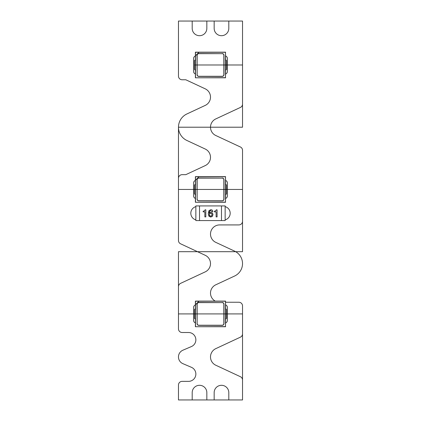 <?xml version="1.0" encoding="UTF-8"?>
<svg xmlns="http://www.w3.org/2000/svg" width="421" height="421" viewBox="0 0 421 421"><rect width="100%" height="100%" fill="white"/><g stroke="black" fill="none" stroke-linecap="round" stroke-linejoin="round"><path stroke-width="0.63" d="M182.13 174.668A3.663 3.663 0 0 0 178.467 178.325L178.467 240.48A3.663 3.663 0 0 0 180.583 243.801A3.663 3.663 0 0 1 178.467 240.48L178.467 178.325A3.663 3.663 0 0 1 182.13 174.668L185.787 174.668L205.216 165.606A9.151 9.151 0 0 0 205.216 149.018L186.924 140.488A14.646 14.646 0 0 1 186.924 113.944L205.216 105.413A9.151 9.151 0 0 0 205.216 88.826L185.787 79.764L182.13 79.764L185.787 79.764L205.216 88.826A9.151 9.151 0 0 1 205.216 105.413L186.924 113.944A14.646 14.646 0 0 0 186.924 140.488L205.216 149.018A9.151 9.151 0 0 1 205.216 165.606L185.787 174.668L182.13 174.668M178.467 76.106A3.663 3.663 0 0 0 182.13 79.764A3.663 3.663 0 0 1 178.467 76.106L178.467 21.05L178.467 76.106M192.197 21.05L178.467 21.05L192.197 21.05L192.197 28.37A7.32 7.32 0 0 0 199.517 35.696A7.32 7.32 0 0 0 206.837 28.37A7.32 7.32 0 0 1 199.517 35.696A7.32 7.32 0 0 1 192.197 28.37A7.32 7.32 0 0 0 199.517 35.696A7.32 7.32 0 0 0 206.837 28.37L206.837 21.05L206.837 28.37L206.837 21.05L192.197 21.05L192.197 28.37L192.197 21.05M214.163 21.05L206.837 21.05L214.163 21.05L214.163 28.37A7.32 7.32 0 0 0 221.483 35.696A7.32 7.32 0 0 0 228.803 28.37A7.32 7.32 0 0 1 221.483 35.696A7.32 7.32 0 0 1 214.163 28.37A7.32 7.32 0 0 0 221.483 35.696A7.32 7.32 0 0 0 228.803 28.37L228.803 21.05L228.803 28.37L228.803 21.05L214.163 21.05L214.163 28.37L214.163 21.05M242.533 21.05L228.803 21.05L242.533 21.05L242.533 104.113L242.533 21.05M240.417 107.434A3.663 3.663 0 0 0 242.533 104.113A3.663 3.663 0 0 1 240.417 107.434L215.784 118.922A9.151 9.151 0 0 0 215.784 135.509L240.417 146.997A3.663 3.663 0 0 1 242.533 150.313A3.663 3.663 0 0 0 240.417 146.997L215.784 135.509A9.151 9.151 0 0 1 215.784 118.922L240.417 107.434M242.533 221.257L242.533 150.313L242.533 221.257A3.663 3.663 0 0 1 238.87 224.919A3.663 3.663 0 0 0 242.533 221.257M238.87 224.919L219.651 224.919A9.151 9.151 0 0 0 215.784 242.364L234.608 251.142A13.73 13.73 0 0 1 234.608 276.023L215.784 284.801A9.151 9.151 0 0 0 215.226 301.104A9.151 9.151 0 0 1 215.784 284.801L234.608 276.023A13.73 13.73 0 0 0 234.608 251.142L215.784 242.364A9.151 9.151 0 0 1 219.651 224.919L238.87 224.919M238.87 302.246L225.603 302.246L238.87 302.246A3.663 3.663 0 0 1 242.533 305.909A3.663 3.663 0 0 0 238.87 302.246M242.533 333.837L242.533 305.909L242.533 333.837A3.663 3.663 0 0 1 240.417 337.153A3.663 3.663 0 0 0 242.533 333.837M240.417 337.153L215.784 348.641A9.151 9.151 0 0 0 215.784 365.228L240.417 376.716A3.663 3.663 0 0 1 242.533 380.037A3.663 3.663 0 0 0 240.417 376.716L215.784 365.228A9.151 9.151 0 0 1 215.784 348.641L240.417 337.153M194.486 64.981L242.533 64.981L242.533 127.216L178.467 127.216L178.467 189.45L242.533 189.45L242.533 251.684L178.467 251.684L178.467 313.919L242.533 313.919L242.533 399.95L228.803 399.95L228.803 392.63A7.32 7.32 0 0 0 221.483 385.304A7.32 7.32 0 0 0 214.163 392.63A7.32 7.32 0 0 1 221.483 385.304A7.32 7.32 0 0 1 228.803 392.63L228.803 399.95L228.803 392.63A7.32 7.32 0 0 0 221.483 385.304A7.32 7.32 0 0 0 214.163 392.63L214.163 399.95L214.163 392.63L214.163 399.95L206.837 399.95L206.837 392.63A7.32 7.32 0 0 0 199.517 385.304A7.32 7.32 0 0 0 192.197 392.63A7.32 7.32 0 0 1 199.517 385.304A7.32 7.32 0 0 1 206.837 392.63L206.837 399.95L206.837 392.63A7.32 7.32 0 0 0 199.517 385.304A7.32 7.32 0 0 0 192.197 392.63L192.197 399.95L192.197 392.63L192.197 399.95L178.467 399.95L178.467 385.026A3.663 3.663 0 0 1 182.13 381.363A3.663 3.663 0 0 0 178.467 385.026L178.467 399.95L242.533 399.95L242.533 313.919L226.514 313.919M182.13 381.363L188.534 381.363A7.32 7.32 0 0 0 191.418 367.312L182.903 363.665A7.32 7.32 0 0 1 182.903 350.204L191.418 346.557A7.32 7.32 0 0 0 188.534 332.506L182.13 332.506L188.534 332.506A7.32 7.32 0 0 1 191.418 346.557L182.903 350.204A7.32 7.32 0 0 0 182.903 363.665L191.418 367.312A7.32 7.32 0 0 1 188.534 381.363L182.13 381.363M178.467 328.843A3.663 3.663 0 0 0 182.13 332.506A3.663 3.663 0 0 1 178.467 328.843L178.467 286.68L178.467 328.843M180.583 283.365A3.663 3.663 0 0 0 178.467 286.68A3.663 3.663 0 0 1 180.583 283.365L205.216 271.877A9.151 9.151 0 0 0 205.216 255.289L180.583 243.801L205.216 255.289A9.151 9.151 0 0 1 205.216 271.877L180.583 283.365M225.146 219.862A6.862 6.862 0 0 0 225.146 206.632A6.862 6.862 0 0 1 225.146 219.862A6.862 6.862 0 0 0 225.146 206.632M225.603 198.444A2.747 2.747 0 0 0 227.429 195.854A2.747 2.747 0 0 1 225.603 198.444A2.747 2.747 0 0 0 227.429 195.854L227.429 183.046A2.747 2.747 0 0 0 225.603 180.456A2.747 2.747 0 0 1 227.429 183.046A2.747 2.747 0 0 0 225.603 180.456M195.397 55.988A2.747 2.747 0 0 0 193.571 58.572A2.747 2.747 0 0 1 195.397 55.988A2.747 2.747 0 0 0 193.571 58.572L193.571 71.386A2.747 2.747 0 0 0 195.397 73.975A2.747 2.747 0 0 1 193.571 71.386A2.747 2.747 0 0 0 195.397 73.975M225.603 73.975A2.747 2.747 0 0 0 227.429 71.386A2.747 2.747 0 0 1 225.603 73.975A2.747 2.747 0 0 0 227.429 71.386L227.429 58.572A2.747 2.747 0 0 0 225.603 55.988A2.747 2.747 0 0 1 227.429 58.572A2.747 2.747 0 0 0 225.603 55.988M195.397 304.925A2.747 2.747 0 0 0 193.571 307.514A2.747 2.747 0 0 1 195.397 304.925A2.747 2.747 0 0 0 193.571 307.514L193.571 320.328A2.747 2.747 0 0 0 195.397 322.912A2.747 2.747 0 0 1 193.571 320.328A2.747 2.747 0 0 0 195.397 322.912M225.603 322.912A2.747 2.747 0 0 0 227.429 320.328A2.747 2.747 0 0 1 225.603 322.912A2.747 2.747 0 0 0 227.429 320.328L227.429 307.514A2.747 2.747 0 0 0 225.603 304.925A2.747 2.747 0 0 1 227.429 307.514A2.747 2.747 0 0 0 225.603 304.925M195.397 180.456A2.747 2.747 0 0 0 193.571 183.046A2.747 2.747 0 0 1 195.397 180.456A2.747 2.747 0 0 0 193.571 183.046L193.571 195.854A2.747 2.747 0 0 0 195.397 198.444A2.747 2.747 0 0 1 193.571 195.854A2.747 2.747 0 0 0 195.397 198.444M195.854 206.632A6.862 6.862 0 0 0 195.854 219.862A6.862 6.862 0 0 1 195.854 206.632A6.862 6.862 0 0 0 195.854 219.862M194.486 189.45L178.467 189.45L178.467 127.216L242.533 127.216L242.533 64.981L226.514 64.981M194.486 313.919L178.467 313.919L178.467 251.684L242.533 251.684L242.533 189.45L226.514 189.45M193.571 58.572L193.571 71.386L193.571 58.572M227.429 71.386L227.429 58.572L227.429 71.386M227.429 195.854L227.429 183.046L227.429 195.854M193.571 183.046L193.571 195.854L193.571 183.046M193.571 307.514L193.571 320.328L193.571 307.514M227.429 320.328L227.429 307.514L227.429 320.328M195.397 323.528L195.397 319.229L194.486 318.313L194.486 309.524L195.397 308.609L195.397 304.309L195.397 326.733L225.482 326.612L225.482 301.226L198.938 301.226L195.497 304.672L195.497 301.204L198.938 301.226M225.482 301.226L225.603 308.609L226.514 309.524L226.514 318.313L225.603 319.229L225.482 326.612M197.017 304.309L197.144 323.528A1.705 1.705 0 0 0 198.849 325.233L222.151 325.233A1.705 1.705 0 0 0 223.856 323.528L223.856 304.309A1.705 1.705 0 0 0 222.151 302.61L198.849 302.61A1.705 1.705 0 0 0 197.144 304.309L197.144 323.528L197.017 304.309A1.831 1.831 0 0 1 198.849 302.478L222.151 302.61L198.849 302.478M195.518 326.612L195.518 304.646M222.151 302.478A1.831 1.831 0 0 1 223.983 304.309L223.983 323.528A1.831 1.831 0 0 1 222.151 325.359L198.849 325.359A1.831 1.831 0 0 1 197.017 323.528M223.983 323.528L223.983 304.309M198.849 325.359L222.151 325.359M225.603 301.104L195.397 301.104L195.397 304.309M195.397 326.733L225.603 326.733M225.603 304.309L225.603 323.528M195.397 199.059L195.397 194.76L194.486 193.844L194.486 185.056L195.397 184.14L195.397 179.841L195.397 202.264L225.482 202.143L225.482 176.757L198.938 176.757L195.497 180.204L195.497 176.731L198.938 176.757M225.482 176.757L225.603 184.14L226.514 185.056L226.514 193.844L225.603 194.76L225.482 202.143M197.017 179.841L197.144 199.059A1.705 1.705 0 0 0 198.849 200.764L222.151 200.764A1.705 1.705 0 0 0 223.856 199.059L223.856 179.841A1.705 1.705 0 0 0 222.151 178.136L198.849 178.136A1.705 1.705 0 0 0 197.144 179.841L197.144 199.059L197.017 179.841A1.831 1.831 0 0 1 198.849 178.009L222.151 178.136L198.849 178.009M195.518 202.143L195.518 180.177M222.151 178.009A1.831 1.831 0 0 1 223.983 179.841L223.983 199.059A1.831 1.831 0 0 1 222.151 200.891L198.849 200.891A1.831 1.831 0 0 1 197.017 199.059M223.983 199.059L223.983 179.841M198.849 200.891L222.151 200.891M225.603 176.636L195.397 176.636L195.397 179.841M195.397 202.264L225.603 202.264M225.603 179.841L225.603 199.059M195.397 74.591L195.397 70.291L194.486 69.376L194.486 60.587L195.397 59.671L195.397 55.372L195.397 77.796L225.482 77.674L225.482 52.288L198.938 52.288L195.497 55.73L195.497 52.262L198.938 52.288M225.482 52.288L225.603 59.671L226.514 60.587L226.514 69.376L225.603 70.291L225.482 77.674M197.017 55.372L197.144 74.591A1.705 1.705 0 0 0 198.849 76.29L222.151 76.29A1.705 1.705 0 0 0 223.856 74.591L223.856 55.372A1.705 1.705 0 0 0 222.151 53.667L198.849 53.667A1.705 1.705 0 0 0 197.144 55.372L197.144 74.591L197.017 55.372A1.831 1.831 0 0 1 198.849 53.541L222.151 53.667L198.849 53.541M195.518 77.674L195.518 55.709M222.151 53.541A1.831 1.831 0 0 1 223.983 55.372L223.983 74.591A1.831 1.831 0 0 1 222.151 76.422L198.849 76.422A1.831 1.831 0 0 1 197.017 74.591M223.983 74.591L223.983 55.372M198.849 76.422L222.151 76.422M225.603 52.167L195.397 52.167L195.397 55.372M195.397 77.796L225.603 77.796M225.603 55.372L225.603 74.591M225.146 205.922L225.146 220.567L195.854 220.567L195.854 205.922L199.517 205.922L199.517 220.567L199.517 205.922L225.146 205.922M221.483 205.922L221.483 220.567L221.483 205.922M212.405 212.937L210.805 212.305L209.095 213.121L210 210.8L210.71 210.568L211.905 211.626L212.873 211.626L212.516 210.484L211.81 209.884L210.816 209.674L208.932 210.695L208.269 213.679L208.895 216.184L210.689 217.062L212.389 216.347L213.01 214.531L212.405 212.937M214.442 211.131L214.442 211.879L216.12 211.879L216.12 216.904L217.089 216.904L217.089 209.832L216.336 209.832L215.784 210.81L214.905 211.089M203.18 211.131L203.18 211.879L204.859 211.879L204.859 216.904L205.827 216.904L205.827 209.832L205.074 209.832L204.522 210.81L203.643 211.089M204.964 210.168L204.332 210.921M204.096 211.005L203.832 211.063M211.821 211.342L211.905 211.626M209.363 211.721L210 210.8L210.71 210.568M209.211 212.347L209.279 212.021M216.226 210.168L215.594 210.921M210.053 216.052L209.237 214.657L209.626 213.61L210.674 213.2L211.658 213.605L212.042 214.647L211.652 215.741L210.647 216.168L209.621 215.731L209.263 214.984M211.216 216.057L210.953 216.136M211.937 215.273L211.652 215.741M211.658 213.605L211.926 214.021M211.942 214.063L212.016 214.331M209.626 213.61L210.068 213.305"/></g></svg>
